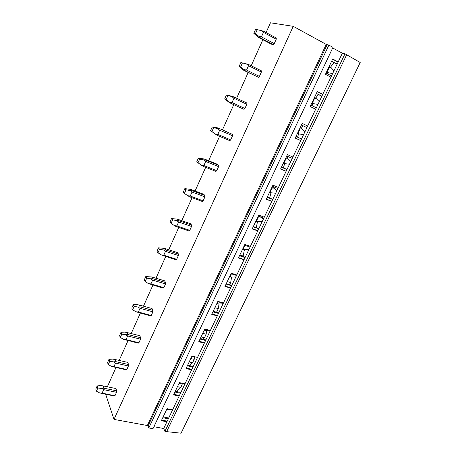 <?xml version="1.0" encoding="UTF-8"?>
<svg xmlns="http://www.w3.org/2000/svg" width="456" height="456" viewBox="0 0 456 456"><rect width="100%" height="100%" fill="white"/><g stroke="black" fill="none" stroke-linecap="round" stroke-linejoin="round"><path stroke-width="0.68" d="M107.354 386.779L115.961 367.559M119.158 360.434L128.028 340.632M131.191 333.57L140.328 313.175M143.469 306.181L152.88 285.171M155.98 278.245L165.682 256.603M168.748 249.751L178.741 227.453M181.779 220.681L192.073 197.699M195.071 191.013L205.679 167.329M208.637 160.734L219.575 136.321M222.488 129.823L233.763 104.658M236.635 98.245L248.161 72.521M251.193 65.761L262.855 39.729M266.065 32.57L270.442 22.8L293.231 26.328L326.211 44.397L328.884 45.104L332.971 47.344L152.971 428.703L148.821 427.95L328.884 45.104M166.657 431.644L181.072 433.2L360.212 62.5L344.987 53.774L164.929 431.33L166.657 431.644L346.685 54.709M327.151 73.655L327.602 72.629M330.572 67.152L333.9 62.552M312.121 105.729L312.953 103.615M315.723 98.148L318.202 94.438M297.534 137.165L298.629 133.978M301.199 128.546L302.921 125.736M283.387 167.911L284.624 163.75M286.989 158.357L288.01 156.528M269.638 198.052L270.932 192.928M273.087 187.604L273.509 186.766M256.266 227.595L257.532 221.548M243.076 256.494L244.422 249.609M229.693 284.664L230.668 282.612L231.585 277.123M216.543 312.274L218.287 308.666L219.017 304.072M202.749 339.116L204.47 337.753L206.135 334.248L206.705 330.503M189.502 365.558L192.569 362.811L194.205 359.368L194.581 356.695M176.717 391.573L180.878 387.418L182.571 383.331M166.771 409.254L170.179 409.933L170.453 409.363M153.906 426.719L163.704 428.52L342.331 53.227L344.987 53.774M163.704 428.52L164.929 431.33M179.157 396.059L173.582 394.879L179.385 382.624L184.965 383.861M191.628 369.856L186.054 368.556L191.97 356.056L197.545 357.424M204.339 343.146L198.765 341.715L204.801 328.97L210.376 330.469M217.301 315.917L211.732 314.344L217.888 301.348L223.457 302.983M230.519 288.141L224.956 286.431L231.232 273.178L236.795 274.957M244.006 259.812L238.442 257.953L244.849 244.433L250.407 246.36M257.76 230.913L252.208 228.901L258.74 215.101L264.292 217.187M271.793 201.421L266.253 199.255L272.922 185.17L278.462 187.41M286.123 171.325L280.588 168.994L287.4 154.612L292.929 157.024M300.743 140.596L295.22 138.094L302.18 123.411L307.697 125.993L302.168 123.428M315.677 109.223L310.165 106.544L317.273 91.548L322.774 94.312M330.931 77.184L325.43 74.317L332.692 59.001L338.175 61.953M332.686 47.943L342.331 53.227M166.924 421.766L161.344 420.711L167.044 408.684L172.619 409.796M326.211 44.397L147.334 425.516L148.035 425.989L148.821 427.95M147.334 425.516L114.011 419.4L293.231 26.328M105.684 394.28L114.011 419.4M116.713 390.826L115.887 388.546L103.096 385.901L103.854 388.187L116.713 390.826L116.525 392.285L103.649 389.658L102.093 393.146L99.71 392.952L114.359 396.025L114.963 395.74L116.525 392.285M128.598 364.538L127.703 362.383L114.895 359.459L115.733 361.619L128.598 364.538L128.421 365.986L115.539 363.079L113.949 366.635L111.549 366.413L126.204 369.833L126.831 369.502L128.421 365.986M140.716 337.736L139.741 335.707L126.928 332.504L127.84 334.533L140.716 337.736L140.551 339.167L127.663 335.969L126.038 339.6L123.627 339.355L138.276 343.14L138.932 342.752L140.551 339.167M153.073 310.411L152.019 308.518L139.2 305.013L140.191 306.905L153.073 310.411L152.92 311.824L140.02 308.33L138.367 312.029L135.939 311.762L150.583 315.917L151.267 315.484L152.92 311.824M165.676 282.543L164.536 280.788L151.717 276.974L152.788 278.724L165.676 282.543L165.534 283.94L152.635 280.132L150.947 283.906L148.502 283.615L163.134 288.158L163.846 287.668L165.534 283.94M178.53 254.117L177.304 252.51L164.479 248.377L165.642 249.973L178.53 254.117L178.404 255.491L165.5 251.359L163.778 255.212L161.316 254.898L175.936 259.846L176.677 259.299L178.404 255.491M191.64 225.116L190.329 223.662L177.509 219.194L178.752 220.636L191.64 225.116L191.531 226.472L178.627 222.004L176.871 225.931L174.397 225.595L176.107 226.552L188.995 230.958L189.77 230.354L191.531 226.472M205.023 195.516L203.621 194.222L190.802 189.411L192.141 190.688L205.023 195.516L204.926 196.855L192.027 192.033L190.232 196.046L187.747 195.687L189.44 196.73L202.327 201.484L203.131 200.822L204.926 196.855M218.68 165.311L217.181 164.183L204.368 159.013L205.804 160.119L218.68 165.311L218.601 166.628L205.707 161.441L203.878 165.539L201.37 165.146L203.051 166.286L215.927 171.405L216.771 170.675L218.601 166.628M232.623 134.474L218.225 127.976L232.623 134.474L232.56 135.768L219.678 130.205L217.808 134.389L215.289 133.967L216.948 135.198L210.569 130.678L212.251 126.905L213.607 127.743L219.758 128.905M216.948 135.198L229.813 140.693L230.69 139.901L232.56 135.768M231.135 103.455L243.988 109.337L244.906 108.477L246.81 104.259L246.861 102.988L234.008 97.025L231.939 96.655L233.945 98.302L232.036 102.571L229.499 102.127L231.135 103.455L229.516 102.674L224.683 98.918L226.393 95.059L231.939 96.655M243.909 70.441L258.472 77.315L259.418 76.38L261.368 72.071L261.402 70.828L248.566 64.456L246.514 64.005L248.52 65.71L246.565 70.07L244.017 69.591L245.63 71.028L243.909 70.441L239.092 66.473L240.842 62.535L246.514 64.005M258.609 37.506L271.366 44.175L273.264 44.602L274.25 43.594L276.245 39.193L276.256 37.973L263.443 31.179L261.402 30.643L263.414 32.404L261.419 36.862L258.848 36.355L260.444 37.894L258.609 37.506L253.815 33.322L255.605 29.298L261.402 30.643M177.47 386.677L180.878 387.418M168.714 417.992L163.14 416.921M337.081 64.256L331.592 61.315M321.845 96.262L316.344 93.508M306.928 127.606L301.41 125.029L306.934 127.589M301.519 138.977L295.995 136.464M287.018 169.444L281.483 167.101M272.808 199.295L267.262 197.117M258.883 228.547L253.331 226.529M245.237 257.224L239.679 255.349M231.859 285.331L226.29 283.609M218.737 312.896L213.169 311.311M205.873 339.931L200.298 338.477M193.253 366.447L187.678 365.125M180.867 392.462L175.292 391.271M182.48 384.037L179.071 383.285M168.338 418.79L162.763 417.719M167.215 421.15L161.641 420.09M189.16 361.996L192.569 362.811M194.205 359.368L190.796 358.541M180.519 393.197L174.944 392.006M179.425 395.489L173.85 394.309M201.067 336.864L204.47 337.753M206.135 334.248L202.732 333.347M192.934 367.114L187.359 365.797M191.873 369.343L186.299 368.038M213.191 311.266L216.594 312.235M218.287 308.666L214.884 307.686M205.588 340.524L200.013 339.076M204.562 342.684L198.987 341.248M210.307 330.611L204.733 329.118M230.668 282.612L227.265 281.551M218.487 313.42L212.918 311.836M217.495 315.506L211.926 313.939M223.297 303.314L217.729 301.678M243.276 256.072L239.879 254.927M231.642 285.781L226.079 284.06M230.685 287.793L225.121 286.083M236.55 275.47L230.987 273.697M245.06 257.594L239.503 255.725M244.142 259.527L238.579 257.668M250.065 247.078L244.507 245.151M258.746 228.838L253.194 226.814M257.868 230.685L252.31 228.678M263.853 218.11L258.301 216.03M272.711 199.5L267.165 197.323M271.873 201.261L266.327 199.095M277.921 188.55L272.38 186.316M286.961 169.558L281.426 167.215M286.163 171.234L280.628 168.897M292.279 158.386L286.75 155.98M301.507 138.994L295.984 136.486M300.755 140.573L295.231 138.071M316.356 107.798L310.849 105.108M321.902 96.148L316.396 93.394M322.734 94.403L317.228 91.639M331.523 75.935L326.029 73.068M337.183 64.039L331.694 61.104M338.095 62.119L332.612 59.166M114.963 395.74L102.093 393.146M96.438 391.174L95.788 389.082L97.185 385.93L97.846 388.005L96.438 391.174L99.71 392.952M103.649 389.658L101.699 388.483M97.846 388.005L101.705 388.483L103.854 388.187M97.185 385.93L100.747 385.554L103.096 385.901M126.831 369.502L113.949 366.635M108.271 364.572L107.553 362.6L108.978 359.385L109.702 361.346L108.271 364.572L111.549 366.413M115.539 363.079L113.584 361.859L115.733 361.619M109.702 361.346L113.584 361.859M108.978 359.385L112.529 359.094L114.895 359.459M193.885 356.524L191.885 356.244M138.932 342.752L126.038 339.6M120.333 337.451L119.546 335.593L121 332.321L121.798 334.162L120.333 337.451L123.627 339.355M127.663 335.969L125.696 334.715L127.84 334.533M121.798 334.162L125.696 334.715M121 332.321L124.551 332.116L126.928 332.504M209.002 330.258L206.158 330.56L204.191 330.258M205.189 329.238L204.892 329.853L206.158 330.56M204.892 329.853L204.442 329.734M151.267 315.484L138.367 312.029M132.639 309.789L131.778 308.056L133.26 304.716L134.127 306.432L132.639 309.789L135.939 311.762M140.02 308.33L138.054 307.025L140.191 306.905M134.127 306.432L138.054 307.025M133.26 304.716L136.806 304.602L139.2 305.013M223.092 303.753L218.715 304.095L216.737 303.776M218.185 301.809L217.466 303.325L218.715 304.095M217.466 303.325L217.01 303.194M163.846 287.668L150.947 283.906M145.185 281.574L144.256 279.973L145.766 276.564L146.712 278.149L145.185 281.574L148.502 283.615M152.635 280.132L150.657 278.781L152.788 278.724M146.712 278.149L150.657 278.781M145.766 276.564L151.717 276.974M235.866 276.906L231.511 277.123L229.522 276.792M231.437 273.839L230.28 276.29L231.511 277.123M230.28 276.29L229.824 276.148M176.677 259.299L163.778 255.212M157.993 252.784L156.984 251.319L158.528 247.842L159.549 249.29L157.993 252.784L161.316 254.898M165.5 251.359L163.522 249.968L165.642 249.973M159.549 249.29L163.522 249.968M158.528 247.842L164.479 248.377M248.89 249.54L242.552 249.284M244.957 245.311L243.339 248.725L244.558 249.631M243.339 248.725L242.888 248.571M189.77 230.354L176.871 225.931M171.063 223.4L169.968 222.083L171.547 218.532L172.647 219.838L171.063 223.4L174.397 225.595M178.627 222.004L176.643 220.561L178.752 220.636M172.647 219.838L176.643 220.561M171.547 218.532L177.509 219.194M262.171 221.644L255.839 221.24M257.857 221.599L256.654 220.624L258.444 216.856L259.954 216.651M263.38 219.102L260.142 216.788M260.433 216.828L263.397 219.068M256.654 220.624L256.204 220.459M203.131 200.822L190.232 196.046M258.444 216.856L257.993 216.691M184.401 193.412L183.226 192.238L184.834 188.619L186.019 189.776L184.401 193.412L187.747 195.687M192.027 192.033L190.038 190.545L192.141 190.688M186.019 189.776L190.038 190.545M184.834 188.619L190.802 189.411M275.709 193.201L269.382 192.637M271.423 193.013L270.237 191.97L272.055 188.129L273.748 188.111L272.118 186.869M276.94 190.608L273.748 188.111M270.237 191.97L269.787 191.794M216.771 170.675L203.878 165.539M272.055 188.129L271.605 187.946M198.018 162.798L196.758 161.783L198.4 158.084L199.671 159.081L198.018 162.798L201.37 165.146M205.707 161.441L203.712 159.902L205.804 160.119M199.671 159.081L203.712 159.902M198.4 158.084L204.368 159.013M289.514 164.194L283.199 163.47M285.251 163.864L284.088 162.741L285.946 158.819L287.628 158.859L285.986 157.588M290.774 161.549L287.628 158.859M284.088 162.741L283.638 162.547M230.69 139.901L217.808 134.389M285.946 158.819L285.496 158.625M213.607 127.743L211.92 131.539L215.289 133.967M211.92 131.539L210.569 130.678M219.678 130.205L217.677 128.615M212.251 126.905L218.225 127.976M303.593 134.605L297.295 133.716M299.364 134.121L298.218 132.924L300.111 128.923L301.786 129.014L300.139 127.709M304.882 131.904L301.786 129.014M298.218 132.924L297.768 132.719M244.906 108.477L232.036 102.571M300.111 128.923L299.666 128.717M246.81 104.259L233.945 98.302M227.846 95.731L226.125 99.607L229.499 102.127M226.125 99.607L224.683 98.918M226.393 95.059L232.372 96.279L234.008 97.025M317.963 104.418L311.682 103.352M313.757 103.78L312.634 102.497L314.572 98.416L316.23 98.57L314.583 97.225M319.274 101.665L316.23 98.57M312.634 102.497L312.189 102.281M259.418 76.38L246.565 70.07M314.572 98.416L314.121 98.194M261.368 72.071L248.52 65.71M258.472 77.315L245.63 71.028M242.392 63.025L240.631 66.986L244.017 69.591M240.631 66.986L239.092 66.473M240.842 62.535L248.566 64.456M332.623 73.615L326.359 72.367M328.451 72.812L327.351 71.444L329.323 67.277L330.976 67.494L329.317 66.114M333.963 70.805L330.976 67.494M327.351 71.444L326.906 71.21M274.25 43.594L261.419 36.862M329.323 67.277L328.879 67.043M276.245 39.193L263.414 32.404M273.264 44.602L260.444 37.894M257.258 29.606L255.457 33.653L258.848 36.355M255.457 33.653L253.815 33.322M148.035 425.989L327.094 44.762"/></g></svg>
